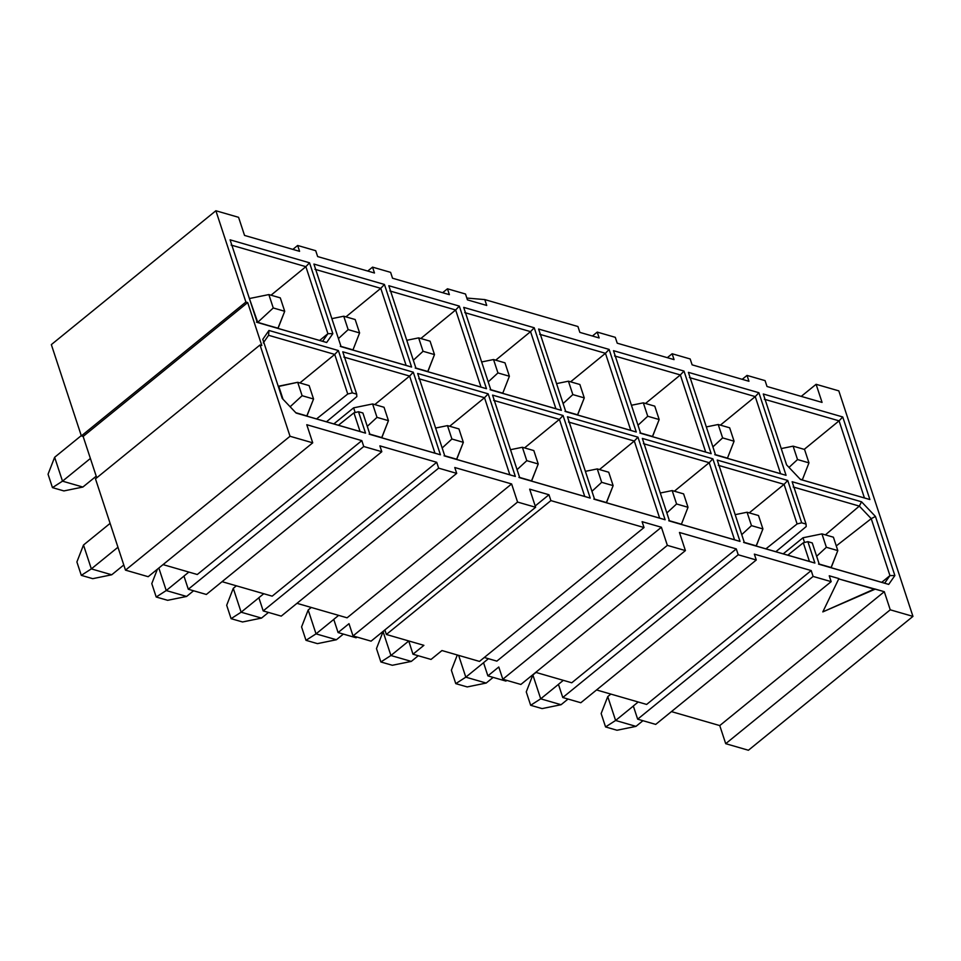<?xml version="1.0" encoding="UTF-8"?>
<svg xmlns="http://www.w3.org/2000/svg" width="961" height="961" viewBox="0 0 961 961"><rect width="100%" height="100%" fill="white"/><g stroke="black" fill="none" stroke-linecap="round" stroke-linejoin="round"><path stroke-width="1.44" d="M767.01 386.49L822.063 402.407L816.105 384.304L838.809 390.863L912.95 616.385L890.246 609.815L725.711 743.682L748.415 750.253L912.95 616.385L748.415 750.253L725.711 743.682L890.246 609.815L884.3 591.7L719.753 725.579L725.711 743.682L719.753 725.579L884.3 591.7L874.642 588.913L822.808 611.905L838.893 578.582L829.247 575.783L831.169 581.645L813.114 576.432L637.66 719.176L655.714 724.402L831.169 581.645L655.714 724.402L637.66 719.176L813.114 576.432L811.192 570.57L754.349 554.137L756.271 559.999L738.216 554.773L562.774 697.518L580.828 702.743L756.271 559.999L580.828 702.743L562.774 697.518L738.216 554.773L736.294 548.911L679.451 532.478L685.409 550.593L520.874 684.46L685.409 550.593L667.354 545.367L661.396 527.253L642.092 521.679L644.026 527.541L479.479 661.408L644.026 527.541L550.893 500.609L548.971 494.747L529.667 489.161L535.625 507.276L371.078 641.155L535.625 507.276L517.571 502.062L511.612 483.948L454.769 467.514L456.703 473.377L438.648 468.151L263.194 610.908L281.249 616.121L456.703 473.377L281.249 616.121L263.194 610.908L438.648 468.151L436.714 462.289L379.883 445.856L381.805 451.718L363.751 446.505L188.296 589.249L206.351 594.463L381.805 451.718L206.351 594.463L188.296 589.249L363.751 446.505L361.829 440.631L306.775 424.714L312.721 442.829L290.03 436.27L125.483 570.137L148.186 576.696L312.721 442.829L148.186 576.696L125.483 570.137L290.03 436.27L260.011 344.975L261.8 345.492L247.686 302.559L245.896 302.042L81.361 435.91L83.139 436.438L247.686 302.559L83.139 436.438L96.749 477.797L83.139 436.438L81.361 435.91L245.896 302.042L215.877 210.747L238.58 217.318L244.538 235.421L299.592 251.338L297.658 245.475L315.713 250.701L317.647 256.563L374.478 272.996L372.556 267.134L390.61 272.359L392.532 278.222L449.376 294.655L447.454 288.793L465.496 294.006L467.43 299.868L486.734 305.454L484.8 299.592L466.83 298.054L484.8 299.592L486.734 305.454L467.43 299.868L465.496 294.006L447.454 288.793L442.637 292.709L447.454 288.793L449.376 294.655L392.532 278.222L390.61 272.359L372.556 267.134L367.739 271.05L372.556 267.134L374.478 272.996L317.647 256.563L315.713 250.701L297.658 245.475L292.853 249.392L297.658 245.475L299.592 251.338L244.538 235.421L238.58 217.318L215.877 210.747L51.341 344.615L215.877 210.747L245.896 302.042L247.686 302.559L261.8 345.492L260.011 344.975L95.475 478.842L260.011 344.975L290.03 436.27L312.721 442.829L306.775 424.714L361.829 440.631L197.281 574.51L361.829 440.631L363.751 446.505L381.805 451.718L379.883 445.856L436.714 462.289L272.179 596.156L436.714 462.289L438.648 468.151L456.703 473.377L454.769 467.514L511.612 483.948L347.077 617.815L511.612 483.948L517.571 502.062L353.023 635.93L517.571 502.062L535.625 507.276L529.667 489.161L548.971 494.747L535.193 505.966L548.971 494.747L550.893 500.609L386.358 634.476L550.893 500.609L644.026 527.541L642.092 521.679L661.396 527.253L496.861 661.132L661.396 527.253L667.354 545.367L502.819 679.235L667.354 545.367L685.409 550.593L679.451 532.478L736.294 548.911L571.759 682.778L736.294 548.911L738.216 554.773L756.271 559.999L754.349 554.137L811.192 570.57L646.645 704.437L811.192 570.57L813.114 576.432L831.169 581.645L829.247 575.783L838.893 578.582L822.808 611.905L838.893 578.582L822.808 611.905L874.774 589.333L839.025 578.99L884.3 591.7L890.246 609.815L912.95 616.385L838.809 390.863L816.105 384.304L801.234 396.388L816.105 384.304L822.063 402.407L767.01 386.49L765.076 380.628L767.01 386.49M163.046 564.612L197.281 574.51L163.046 564.612M692.112 364.844L748.955 381.277L747.021 375.415L765.076 380.628L747.021 375.415L742.216 379.319L747.021 375.415L748.955 381.277L692.112 364.844L690.178 358.97L692.112 364.844M596.541 689.95L646.645 704.437L596.541 689.95M617.214 343.185L674.057 359.618L672.135 353.756L690.178 358.97L672.135 353.756L667.318 357.672L672.135 353.756L674.057 359.618L617.214 343.185L615.292 337.323L617.214 343.185M535.733 672.364L571.759 682.778L535.733 672.364M579.855 332.386L599.159 337.96L597.237 332.098L615.292 337.323L597.237 332.098L592.42 336.014L597.237 332.098L599.159 337.96L579.855 332.386L577.933 326.524L579.855 332.386M484.296 657.492L496.861 661.132L484.296 657.492M296.973 603.328L347.077 617.815L296.973 603.328M222.075 581.681L272.179 596.156L222.075 581.681M818.52 564.059L888.709 584.408L818.52 564.059L884.661 583.183L889.946 575.591L881.717 582.33L889.946 575.591L871.231 518.664L859.314 506.099L825.391 534.881L859.314 506.099L793.173 486.975L859.314 506.099L861.549 501.798L792.128 481.737M836.274 545.92L871.231 518.664L836.274 545.92M268.587 335.293L263.302 342.885L268.587 335.293L334.728 354.417L268.587 335.293L268.96 330.464L268.587 335.293M322.62 341.275L327.905 333.683L319.677 340.422L327.905 333.683L305.874 266.678L231.133 245.067L305.874 266.678L271.038 295.195L305.874 266.678L327.905 333.683L322.62 341.275L326.668 342.5L332.83 333.659L327.905 333.683L332.83 333.659L309.538 262.797L305.874 266.678L309.538 262.797L230.087 239.83L257.248 322.428L326.668 342.5L256.479 322.151L257.248 322.428L230.087 239.83L309.538 262.797L332.83 333.659L326.668 342.5L257.248 322.428M384.868 629.935L386.358 634.476L423.897 645.336L412.978 654.213L431.033 659.438L441.952 650.549L479.479 661.408L441.952 650.549L431.033 659.438L412.978 654.213L423.897 645.336L386.358 634.476L384.868 629.935M668.736 520.754L734.54 539.782L709.194 462.685L643.389 443.658L709.194 462.685L674.358 491.203L709.194 462.685L734.54 539.782L668.736 520.754M645.504 403.476L680.34 374.946L614.547 355.93L680.34 374.946L645.504 403.476M705.686 452.042L680.34 374.946L705.686 452.042L639.882 433.015L705.686 452.042M593.838 499.095L659.642 518.123L634.296 441.039L568.492 422.011L634.296 441.039L599.46 469.557L634.296 441.039L659.642 518.123L593.838 499.095M570.618 381.817L605.454 353.3L539.65 334.272L605.454 353.3L570.618 381.817M630.8 430.384L605.454 353.3L630.8 430.384L564.996 411.356L630.8 430.384M518.94 477.437L584.744 496.465L559.41 419.38L493.606 400.353L559.41 419.38L524.562 447.898L559.41 419.38L584.744 496.465L518.94 477.437M743.622 542.4L809.426 561.428L743.622 542.4M749.244 512.862L784.08 484.344L718.287 465.316L784.08 484.344L787.744 480.464L717.242 460.079L744.391 542.677L814.904 563.062L809.426 561.428L803.3 542.785L787.792 555.17L803.3 542.785L809.426 561.428L814.904 563.062L807.865 541.656L803.3 542.785L807.865 541.656L814.904 563.062L744.391 542.677L717.242 460.079L787.744 480.464L784.08 484.344L749.244 512.862M864.419 497.93L869.897 499.564L842.737 416.966L839.073 420.846L864.419 497.93L839.073 420.846L804.237 449.364L839.073 420.846L764.331 399.235L839.073 420.846L842.737 416.966L763.286 393.998L786.578 464.848L800.465 479.491L869.897 499.564L800.405 479.431M780.584 473.689L755.238 396.605L720.402 425.122L755.238 396.605L689.433 377.577L755.238 396.605L780.584 473.689L714.78 454.673L780.584 473.689M555.902 408.725L530.556 331.641L495.72 360.159L530.556 331.641L464.752 312.613L530.556 331.641L555.902 408.725L490.098 389.698L555.902 408.725M449.676 426.24L484.512 397.722L418.708 378.694L484.512 397.722L449.676 426.24M420.822 338.512L455.658 309.983L389.866 290.955L455.658 309.983L420.822 338.512M299.88 382.934L334.728 354.417L338.38 350.537L268.96 330.464L262.797 339.305L282.234 398.419L296.12 413.062L365.54 433.135L296.06 412.99L360.063 431.501L353.936 412.846L338.428 425.242L353.936 412.846L360.063 431.501L365.54 433.135L358.501 411.728L353.936 412.846L358.501 411.728L365.54 433.135L296.12 413.062L282.234 398.419L262.797 339.305L268.96 330.464L338.38 350.537L334.728 354.417L299.88 382.934M444.054 455.79L509.859 474.806L484.512 397.722L509.859 474.806L444.054 455.79M415.2 368.051L481.005 387.079L455.658 309.983L481.005 387.079L415.2 368.051M889.946 575.591L884.661 583.183L888.709 584.408L894.871 575.555L889.946 575.591L894.871 575.555L875.447 516.453L871.231 518.664L889.946 575.591M859.314 506.099L871.231 518.664L875.447 516.453L861.549 501.798L859.314 506.099M786.578 464.848L763.286 393.998L842.737 416.966L869.897 499.564L800.465 479.491L786.578 464.848M715.549 454.937L786.062 475.323L758.902 392.725L755.238 396.605L758.902 392.725L688.388 372.339L715.549 454.937L688.388 372.339L758.902 392.725L786.062 475.323L715.549 454.937M669.505 521.018L740.018 541.415L734.54 539.782L740.018 541.415L712.858 458.805L709.194 462.685L712.858 458.805L642.344 438.42L669.505 521.018L642.344 438.42L712.858 458.805L740.018 541.415L669.505 521.018M640.651 433.291L711.164 453.676L684.004 371.078L680.34 374.946L684.004 371.078L613.502 350.681L640.651 433.291L613.502 350.681L684.004 371.078L711.164 453.676L640.651 433.291M594.607 499.372L665.12 519.757L659.642 518.123L665.12 519.757L637.96 437.159L634.296 441.039L637.96 437.159L567.446 416.762L594.607 499.372L567.446 416.762L637.96 437.159L665.12 519.757L594.607 499.372M565.765 411.632L636.278 432.018L609.118 349.42L605.454 353.3L609.118 349.42L538.604 329.034L565.765 411.632L538.604 329.034L609.118 349.42L636.278 432.018L565.765 411.632M519.721 477.713L590.222 498.098L584.744 496.465L590.222 498.098L563.062 415.5L559.41 419.38L563.062 415.5L492.561 395.115L519.721 477.713L492.561 395.115L563.062 415.5L590.222 498.098L519.721 477.713M490.867 389.974L561.38 410.359L534.22 327.761L530.556 331.641L534.22 327.761L463.707 307.376L490.867 389.974L463.707 307.376L534.22 327.761L561.38 410.359L490.867 389.974M444.823 456.055L515.336 476.44L509.859 474.806L515.336 476.44L488.176 393.842L484.512 397.722L488.176 393.842L417.663 373.457L444.823 456.055L417.663 373.457L488.176 393.842L515.336 476.44L444.823 456.055M415.981 368.315L486.482 388.712L481.005 387.079L486.482 388.712L459.322 306.103L455.658 309.983L459.322 306.103L388.821 285.717L415.981 368.315L388.821 285.717L459.322 306.103L486.482 388.712L415.981 368.315M374.778 404.593L409.614 376.063L343.81 357.048L409.614 376.063L374.778 404.593M345.936 316.854L380.772 288.336L314.968 269.308L380.772 288.336L345.936 316.854M369.156 434.132L434.961 453.16L409.614 376.063L434.961 453.16L369.156 434.132M340.314 346.392L406.119 365.42L380.772 288.336L406.119 365.42L340.314 346.392M369.925 434.408L440.438 454.793L434.961 453.16L440.438 454.793L413.278 372.183L409.614 376.063L413.278 372.183L342.765 351.798L356.687 394.154L356.831 396.629L326.476 421.783L356.831 396.629L356.687 394.154L342.765 351.798L413.278 372.183L440.438 454.793L369.925 434.408L362.886 412.99L369.925 434.408M341.083 346.669L411.596 367.054L406.119 365.42L411.596 367.054L384.436 284.456L380.772 288.336L384.436 284.456L313.923 264.071L341.083 346.669L313.923 264.071L384.436 284.456L411.596 367.054L341.083 346.669M188.861 572.071L183.959 576.059L188.296 589.249L183.959 576.059L188.861 572.071M638.224 701.998L633.323 705.987L637.66 719.176L633.323 705.987L638.224 701.998M506.783 680.388L505.93 681.085L487.876 675.871L498.783 666.994L502.819 679.235L520.874 684.46L502.819 679.235L498.783 666.994L487.876 675.871L483.539 662.682L487.876 675.871L505.93 681.085L506.783 680.388M563.326 680.34L558.437 684.328L562.774 697.518L558.437 684.328L563.326 680.34M488.44 658.693L483.539 662.682L488.44 658.693M356.999 637.083L356.147 637.78L338.092 632.554L348.999 623.677L353.023 635.93L371.078 641.155L353.023 635.93L348.999 623.677L338.092 632.554L333.755 619.365L338.092 632.554L356.147 637.78L356.999 637.083M408.737 640.951L412.978 654.213L408.737 640.951M338.644 615.376L333.755 619.365L338.644 615.376M263.758 593.73L258.857 597.706L263.194 610.908L258.857 597.706L263.758 593.73M95.475 478.842L125.483 570.137L95.475 478.842M51.341 344.615L81.361 435.91L51.341 344.615M671.439 711.608L719.753 725.579L671.439 711.608M765.917 548.851L797.101 523.937L784.08 484.344L797.101 523.937L801.666 522.808L787.744 480.464L801.666 522.808L806.051 524.081L806.195 526.568L775.827 551.722L806.195 526.568L806.051 524.081L792.128 481.725L806.051 524.081L801.666 522.808L797.101 523.937L765.917 548.851M316.553 418.924L347.738 394.01L334.728 354.417L347.738 394.01L352.315 392.881L338.38 350.537L352.315 392.881L356.687 394.154L352.315 392.881L347.738 394.01L316.553 418.924M812.249 542.929L819.289 564.335L812.249 542.929L807.865 541.656L812.249 542.929M577.933 326.524L484.8 299.592L577.933 326.524M362.886 412.99L358.501 411.728L362.886 412.99M792.128 481.725L861.549 501.798L875.447 516.453L894.871 575.555L888.709 584.408L819.289 564.335M532.862 674.946L535.962 672.436L532.862 674.946L540.707 698.827L558.449 684.388L540.707 698.827L561.08 704.713L568.047 699.043L561.08 704.713L540.707 698.827L532.862 674.946L526.256 691.884L532.862 674.946M615.605 720.474L633.347 706.047L615.605 720.474L635.978 726.372L642.945 720.702L635.978 726.372L615.605 720.474L607.748 696.605L615.605 720.474L605.562 726.936L615.605 720.474M610.848 694.082L607.748 696.605L610.848 694.082M465.809 677.169L483.551 662.73L465.809 677.169L486.194 683.055L493.149 677.397L486.194 683.055L465.809 677.169L458.649 655.39L465.809 677.169L455.766 683.631L465.809 677.169M383.067 631.641L384.929 630.128L383.067 631.641L390.923 655.51L408.665 641.071L390.923 655.51L411.296 661.408L418.263 655.738L411.296 661.408L390.923 655.51L383.067 631.641L376.472 648.579L383.067 631.641M316.025 633.864L333.767 619.425L316.025 633.864L336.398 639.75L343.365 634.08L336.398 639.75L316.025 633.864L308.181 609.983L316.025 633.864L305.982 640.314L316.025 633.864M311.28 607.46L308.181 609.983L311.28 607.46M241.127 612.205L258.869 597.766L241.127 612.205L261.512 618.091L268.467 612.433L261.512 618.091L241.127 612.205L233.283 588.336L241.127 612.205L231.084 618.668L241.127 612.205M236.382 585.814L233.283 588.336L236.382 585.814M123.789 564.972L111.716 574.786L123.789 564.972M83.499 545.019L110.107 523.373L83.499 545.019L91.343 568.888L117.963 547.241L91.343 568.888L111.716 574.786L92.736 578.666L111.716 574.786L91.343 568.888L83.499 545.019L76.892 561.957L83.499 545.019M96.22 476.188L82.874 487.047L96.22 476.188M54.645 457.28L81.265 435.633L54.645 457.28L62.501 481.161L90.382 458.469L62.501 481.161L82.874 487.047L63.894 490.927L82.874 487.047L62.501 481.161L54.645 457.28L48.05 474.217L54.645 457.28M166.241 590.547L183.983 576.107L166.241 590.547L186.614 596.445L193.581 590.775L186.614 596.445L166.241 590.547L158.841 568.035L166.241 590.547L156.199 597.009L166.241 590.547M530.664 705.29L540.707 698.827L530.664 705.29L542.1 708.593L561.08 704.713L542.1 708.593L530.664 705.29L526.256 691.884L530.664 705.29M607.748 696.605L601.154 713.542L605.562 726.936L616.998 730.252L635.978 726.372L616.998 730.252L605.562 726.936L601.154 713.542L607.748 696.605M457.304 654.994L451.37 670.225L455.766 683.631L467.214 686.935L486.194 683.055L467.214 686.935L455.766 683.631L451.37 670.225L457.304 654.994M380.88 661.973L390.923 655.51L380.88 661.973L392.316 665.276L411.296 661.408L392.316 665.276L380.88 661.973L376.472 648.579L380.88 661.973M308.181 609.983L301.574 626.92L305.982 640.314L317.418 643.63L336.398 639.75L317.418 643.63L305.982 640.314L301.574 626.92L308.181 609.983M233.283 588.336L226.688 605.262L231.084 618.668L242.532 621.971L261.512 618.091L242.532 621.971L231.084 618.668L226.688 605.262L233.283 588.336M81.301 575.351L91.343 568.888L81.301 575.351L92.736 578.666L81.301 575.351L76.892 561.957L81.301 575.351M52.459 487.623L62.501 481.161L52.459 487.623L63.894 490.927L52.459 487.623L48.05 474.217L52.459 487.623M157.4 569.2L151.79 583.603L156.199 597.009L167.634 600.313L186.614 596.445L167.634 600.313L156.199 597.009L151.79 583.603L157.4 569.2M306.955 415.945L295.796 412.713L306.775 416.089L313.55 399.007L302.114 395.704L290.138 406.755L302.114 395.704L297.706 382.298L278.318 386.514L283.027 399.247L278.726 386.178L297.706 382.298L309.142 385.613L313.55 399.007L306.955 415.945M381.841 437.603L369.841 434.132L381.661 437.748L388.448 420.666L377 417.362L367.282 426.348L377 417.362L372.604 403.956L353.624 407.836L333.851 423.921L353.624 407.836L355.174 412.545L353.624 407.836L372.604 403.956L384.04 407.272L388.448 420.666L381.841 437.603M831.205 567.531L819.204 564.059L831.025 567.675L837.812 550.593L826.364 547.289L816.646 556.275L826.364 547.289L821.955 533.884L802.988 537.764L783.215 553.848L802.988 537.764L804.537 542.472L802.988 537.764L821.955 533.884L833.403 537.199L837.812 550.593L831.205 567.531M756.319 545.872L744.307 542.4L756.139 546.016L762.914 528.946L751.478 525.631L741.748 534.616L751.478 525.631L747.069 512.237L735.189 514.664L747.069 512.237L758.505 515.54L762.914 528.946L756.319 545.872M352.999 349.864L340.987 346.392L352.999 349.864L359.594 332.926L352.999 349.864M502.783 393.169L490.783 389.698L502.783 393.169L509.39 376.244L502.783 393.169M531.637 480.908L519.625 477.437L531.457 481.053L538.232 463.983L526.796 460.667L517.066 469.653L526.796 460.667L522.388 447.273L510.507 449.7L522.388 447.273L533.823 450.577L538.232 463.983L531.637 480.908M652.579 436.486L640.567 433.015L652.399 436.63L659.174 419.549L647.738 416.245L638.008 425.23L647.738 416.245L643.329 402.839L631.449 405.266L643.329 402.839L654.765 406.155L659.174 419.549L652.579 436.486M681.421 524.213L669.409 520.742L681.421 524.213L688.016 507.288L681.421 524.213M278.101 328.206L257.548 322.464L249.476 298.775L257.728 322.319L277.921 328.35L284.708 311.28L273.26 307.964L257.728 322.319L273.26 307.964L268.852 294.571L249.884 298.439L268.852 294.571L280.3 297.874L284.708 311.28L278.101 328.206M802.363 479.791L800.141 479.155L802.363 479.791L808.958 462.866L797.522 459.55L789.005 467.406L797.522 459.55L793.113 446.156L781.233 448.583L793.113 446.156L804.549 449.46L808.958 462.866L802.363 479.791M727.465 458.133L715.464 454.661L727.465 458.133L734.072 441.207L727.465 458.133M606.523 502.567L594.523 499.095L606.343 502.711L613.13 485.629L601.682 482.326L591.964 491.311L601.682 482.326L597.274 468.92L585.393 471.346L597.274 468.92L608.721 472.235L613.13 485.629L606.523 502.567M577.681 414.828L565.669 411.356L577.501 414.972L584.276 397.89L572.84 394.587L563.11 403.572L572.84 394.587L568.431 381.193L556.551 383.619L568.431 381.193L579.867 384.496L584.276 397.89L577.681 414.828M456.739 459.25L444.727 455.778L456.559 459.406L463.334 442.324L451.898 439.009L442.168 447.994L451.898 439.009L447.49 425.615L435.609 428.041L447.49 425.615L458.926 428.918L463.334 442.324L456.739 459.25M427.897 371.523L415.885 368.051L427.717 371.667L434.492 354.585L423.056 351.282L413.326 360.255L423.056 351.282L418.648 337.876L406.767 340.302L418.648 337.876L430.084 341.179L434.492 354.585L427.897 371.523M313.55 399.007L309.142 385.613L297.706 382.298L302.114 395.704L313.55 399.007M388.448 420.666L384.04 407.272L372.604 403.956L377 417.362L388.448 420.666M837.812 550.593L833.403 537.199L821.955 533.884L826.364 547.289L837.812 550.593M762.914 528.946L758.505 515.54L747.069 512.237L751.478 525.631L762.914 528.946M331.869 318.644L343.75 316.217L355.186 319.532L359.594 332.926L348.158 329.623L338.428 338.608L348.158 329.623L343.75 316.217L331.869 318.644M504.981 362.838L509.39 376.244L497.942 372.928L488.224 381.913L497.942 372.928L493.534 359.534L481.653 361.961L493.534 359.534L504.981 362.838L493.534 359.534L497.942 372.928L509.39 376.244L504.981 362.838M676.58 503.984L672.171 490.578L660.291 493.005L672.171 490.578L683.607 493.882L688.016 507.288L676.58 503.984L666.85 512.958L676.58 503.984L688.016 507.288L683.607 493.882L672.171 490.578L676.58 503.984M722.624 437.904L718.215 424.498L706.335 426.924L718.215 424.498L729.663 427.801L734.072 441.207L722.624 437.904L712.906 446.877L722.624 437.904L734.072 441.207L729.663 427.801L718.215 424.498L722.624 437.904M359.594 332.926L355.186 319.532L343.75 316.217L348.158 329.623L359.594 332.926M538.232 463.983L533.823 450.577L522.388 447.273L526.796 460.667L538.232 463.983M659.174 419.549L654.765 406.155L643.329 402.839L647.738 416.245L659.174 419.549M284.708 311.28L280.3 297.874L268.852 294.571L273.26 307.964L284.708 311.28M808.958 462.866L804.549 449.46L793.113 446.156L797.522 459.55L808.958 462.866M613.13 485.629L608.721 472.235L597.274 468.92L601.682 482.326L613.13 485.629M584.276 397.89L579.867 384.496L568.431 381.193L572.84 394.587L584.276 397.89M463.334 442.324L458.926 428.918L447.49 425.615L451.898 439.009L463.334 442.324M434.492 354.585L430.084 341.179L418.648 337.876L423.056 351.282L434.492 354.585"/></g></svg>
